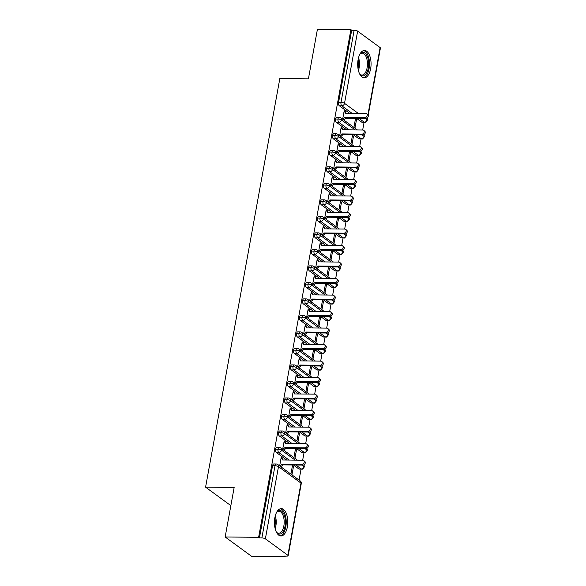<?xml version="1.0" encoding="UTF-8"?>
<svg xmlns="http://www.w3.org/2000/svg" width="586" height="586" viewBox="0 0 586 586"><rect width="100%" height="100%" fill="white"/><g stroke="black" fill="none" stroke-linecap="round" stroke-linejoin="round"><path stroke-width="0.88" d="M274.856 517.716A13.668 6.688 -89.4 0 1 281.258 508.626A13.668 6.688 -89.4 0 1 287.382 526.873A13.668 6.688 -89.4 0 1 280.98 535.963A13.668 6.688 -89.4 0 1 274.856 517.716M358.112 59.56A13.668 6.688 -89.4 0 1 364.514 50.469A13.668 6.688 -89.4 0 1 370.645 68.723A13.668 6.688 -89.4 0 1 364.243 77.806A13.668 6.688 -89.4 0 1 358.112 59.56M285.133 556.7L284.335 556.114L286.774 556.136A2.63 0.754 -169.7 0 0 288.158 555.726A2.63 0.754 -169.7 0 0 287.865 555.279L265.37 538.834A2.63 0.754 -169.7 0 0 261.876 537.933L259.43 537.911L258.624 537.318L225.156 536.981L251.665 556.363L285.133 556.7L285.243 556.121M299.058 480.081L301.058 469.1M303.585 460.486L304.632 461.248A2.19 1.802 126.2 0 1 305.079 463.577A2.19 1.802 126.2 0 1 302.962 465.079L301.915 464.317A2.19 1.802 -53.8 0 0 304.039 462.815A2.19 1.802 -53.8 0 0 303.585 460.486A2.19 1.802 -53.8 0 0 302.669 460.193L304.053 452.59M306.588 443.976L307.628 444.737A2.19 1.802 126.2 0 1 308.082 447.067A2.19 1.802 126.2 0 1 305.965 448.568L304.918 447.807A2.19 1.802 -53.8 0 0 307.035 446.305A2.19 1.802 -53.8 0 0 306.588 443.976A2.19 1.802 -53.8 0 0 305.665 443.683L307.057 436.079M309.584 427.465L310.631 428.227A2.19 1.802 126.2 0 1 311.078 430.556A2.19 1.802 126.2 0 1 308.961 432.058L307.921 431.296A2.19 1.802 -53.8 0 0 310.038 429.794A2.19 1.802 -53.8 0 0 309.584 427.465A2.19 1.802 -53.8 0 0 308.668 427.172L310.06 419.569M312.587 410.954L313.627 411.716A2.19 1.802 126.2 0 1 314.081 414.046A2.19 1.802 126.2 0 1 311.964 415.547L310.917 414.785A2.19 1.802 -53.8 0 0 313.041 413.284A2.19 1.802 -53.8 0 0 312.587 410.954A2.19 1.802 -53.8 0 0 311.671 410.661L313.056 403.058M315.583 394.444L316.63 395.206A2.19 1.802 126.2 0 1 317.085 397.535A2.19 1.802 126.2 0 1 314.96 399.044L313.92 398.275A2.19 1.802 -53.8 0 0 316.037 396.773A2.19 1.802 -53.8 0 0 315.583 394.444A2.19 1.802 -53.8 0 0 314.667 394.151L316.059 386.548M318.586 377.933L319.634 378.695A2.19 1.802 126.2 0 1 320.081 381.032A2.19 1.802 126.2 0 1 317.964 382.533L316.916 381.764A2.19 1.802 -53.8 0 0 319.04 380.263A2.19 1.802 -53.8 0 0 318.586 377.933A2.19 1.802 -53.8 0 0 317.671 377.64L319.055 370.037M320.674 361.13L322.058 353.526M323.677 344.619L325.062 337.016M326.68 328.109L328.057 320.505M330.585 311.899L331.632 312.66A2.19 1.802 126.2 0 1 332.086 314.99A2.19 1.802 126.2 0 1 329.962 316.491L328.922 315.729A2.19 1.802 -53.8 0 0 331.039 314.228A2.19 1.802 -53.8 0 0 330.585 311.899A2.19 1.802 -53.8 0 0 329.669 311.598L331.061 303.995M333.588 295.388L334.635 296.15A2.19 1.802 126.2 0 1 335.082 298.479A2.19 1.802 126.2 0 1 332.965 299.981L331.918 299.219A2.19 1.802 -53.8 0 0 334.042 297.717A2.19 1.802 -53.8 0 0 333.588 295.388A2.19 1.802 -53.8 0 0 332.672 295.088L334.057 287.484M336.591 278.877L337.631 279.639A2.19 1.802 126.2 0 1 338.085 281.969A2.19 1.802 126.2 0 1 335.968 283.47L334.921 282.708A2.19 1.802 -53.8 0 0 337.038 281.207A2.19 1.802 -53.8 0 0 336.591 278.877A2.19 1.802 -53.8 0 0 335.668 278.577L337.06 270.974M339.587 262.367L340.634 263.129A2.19 1.802 126.2 0 1 341.089 265.458A2.19 1.802 126.2 0 1 338.964 266.96L337.924 266.198A2.19 1.802 -53.8 0 0 340.041 264.696A2.19 1.802 -53.8 0 0 339.587 262.367A2.19 1.802 -53.8 0 0 338.671 262.067L340.063 254.463M342.59 245.856L343.63 246.618A2.19 1.802 126.2 0 1 344.085 248.947A2.19 1.802 126.2 0 1 341.968 250.449L340.92 249.687A2.19 1.802 -53.8 0 0 343.044 248.186A2.19 1.802 -53.8 0 0 342.59 245.856A2.19 1.802 -53.8 0 0 341.675 245.563L343.059 237.96M345.594 229.346L346.634 230.108A2.19 1.802 126.2 0 1 347.088 232.437A2.19 1.802 126.2 0 1 344.964 233.939L343.923 233.177A2.19 1.802 -53.8 0 0 346.04 231.675A2.19 1.802 -53.8 0 0 345.594 229.346A2.19 1.802 -53.8 0 0 344.671 229.053L346.062 221.449M348.589 212.835L349.637 213.597A2.19 1.802 126.2 0 1 350.084 215.926A2.19 1.802 126.2 0 1 347.967 217.428L346.919 216.666A2.19 1.802 -53.8 0 0 349.044 215.165A2.19 1.802 -53.8 0 0 348.589 212.835A2.19 1.802 -53.8 0 0 347.674 212.542L349.058 204.939M351.593 196.325L352.633 197.086A2.19 1.802 126.2 0 1 353.087 199.416A2.19 1.802 126.2 0 1 350.97 200.917L349.923 200.156A2.19 1.802 -53.8 0 0 352.04 198.654A2.19 1.802 -53.8 0 0 351.593 196.325A2.19 1.802 -53.8 0 0 350.67 196.032L352.061 188.428M354.589 179.814L355.636 180.576A2.19 1.802 126.2 0 1 356.09 182.905A2.19 1.802 126.2 0 1 353.966 184.414L352.926 183.645A2.19 1.802 -53.8 0 0 355.043 182.143A2.19 1.802 -53.8 0 0 354.589 179.814A2.19 1.802 -53.8 0 0 353.673 179.521L355.065 171.918M357.592 163.304L358.639 164.065A2.19 1.802 126.2 0 1 359.086 166.395A2.19 1.802 126.2 0 1 356.969 167.904L355.922 167.135A2.19 1.802 -53.8 0 0 358.046 165.633A2.19 1.802 -53.8 0 0 357.592 163.304A2.19 1.802 -53.8 0 0 356.676 163.011L358.061 155.407M359.679 146.5L361.064 138.897M362.683 129.989L364.067 122.386M225.156 536.981L234.158 487.449L205.583 487.164L230.855 505.637M205.583 487.164L279.837 78.539L308.419 78.832L317.422 29.3L350.889 29.637L351.688 30.223L338.569 102.418L341.015 102.44L354.134 30.252L351.688 30.223M354.134 30.252A2.63 0.754 10.3 0 1 357.636 31.153L380.124 47.598A2.63 0.754 10.3 0 1 380.417 48.045L368.191 115.317M258.624 537.318L350.889 29.637M366.594 113.772L367.634 114.541A2.19 1.802 126.2 0 1 368.089 116.87A2.19 1.802 126.2 0 1 365.972 118.372L364.924 117.61A2.19 1.802 -53.8 0 0 367.041 116.101A2.19 1.802 -53.8 0 0 366.594 113.772A2.19 1.802 -53.8 0 0 365.679 113.479L345.652 113.274L344.121 111.194L345.161 111.955L345.257 111.465L344.473 111.457M345.257 111.465L344.209 110.695L342.663 119.185M353.915 127.411L355.453 118.921L356.5 119.683L355.321 119.669M354.955 128.173L356.5 119.683M361.818 122.218L364.265 122.24A2.63 1.289 -89.4 0 0 364.69 122.393L362.243 122.364A2.63 1.289 -89.4 0 1 361.818 122.218L356.427 118.277M349.644 113.318L339.323 105.773A2.63 1.289 -89.4 0 1 338.569 102.418M259.43 537.911L272.549 465.716A2.63 1.289 -89.4 0 1 273.779 463.973L276.226 463.995A2.63 1.289 90.6 0 0 274.995 465.745L272.549 465.716M298.809 468.925L301.255 468.954A2.63 1.289 -89.4 0 0 301.68 469.1L299.234 469.078A2.63 1.289 -89.4 0 1 298.809 468.925L293.418 464.984M286.642 460.025L276.321 452.48A2.63 1.289 -89.4 0 1 275.552 449.206A2.63 1.289 -89.4 0 1 276.782 447.462L279.222 447.484A2.63 1.289 90.6 0 0 277.991 449.235L275.552 449.206M302.669 460.193L282.65 459.988L281.112 457.908L282.159 458.67L282.247 458.171L281.199 457.41L279.661 465.899M291.953 474.88L293.491 466.397L292.451 465.628L290.905 474.118M301.812 452.414L304.259 452.443A2.63 1.289 -89.4 0 0 304.683 452.59L302.237 452.568A2.63 1.289 -89.4 0 1 301.812 452.414L296.421 448.473M289.638 443.514L279.317 435.969A2.63 1.289 -89.4 0 1 278.548 432.695A2.63 1.289 -89.4 0 1 279.778 430.952L282.225 430.974A2.63 1.289 90.6 0 0 280.994 432.724L278.548 432.695M305.665 443.683L285.646 443.477L284.115 441.397L285.155 442.159L285.25 441.661L284.203 440.899L282.657 449.389M294.948 458.369L296.494 449.887L295.447 449.118L293.908 457.607M304.815 435.903L307.262 435.933A2.63 1.289 -89.4 0 0 307.679 436.087L305.24 436.057A2.63 1.289 -89.4 0 1 304.815 435.903L299.417 431.963M292.641 427.011L282.32 419.466A2.63 1.289 -89.4 0 1 281.551 416.192A2.63 1.289 -89.4 0 1 282.782 414.441L285.228 414.463A2.63 1.289 90.6 0 0 283.998 416.214L281.551 416.192M308.668 427.172L288.649 426.967L287.111 424.887L288.158 425.648L288.246 425.15L287.206 424.389L285.66 432.878M297.952 441.866L299.497 433.376L298.45 432.607L296.904 441.097M307.811 419.393L310.258 419.422A2.63 1.289 -89.4 0 0 310.683 419.576L308.236 419.547A2.63 1.289 -89.4 0 1 307.811 419.393L302.42 415.452M295.637 410.5L285.316 402.956A2.63 1.289 -89.4 0 1 284.547 399.681A2.63 1.289 -89.4 0 1 285.778 397.931L288.224 397.953A2.63 1.289 90.6 0 0 286.994 399.703L284.547 399.681M311.671 410.661L291.645 410.456L290.114 408.376L291.154 409.138L291.249 408.64L290.202 407.878L288.664 416.368M300.955 425.355L302.493 416.866L301.453 416.104L299.907 424.586M310.814 402.89L313.261 402.912A2.63 1.289 -89.4 0 0 313.686 403.065L311.239 403.036A2.63 1.289 -89.4 0 1 310.814 402.89L305.423 398.941M298.64 393.99L288.319 386.445A2.63 1.289 -89.4 0 1 287.55 383.171A2.63 1.289 -89.4 0 1 288.781 381.42L291.227 381.442A2.63 1.289 90.6 0 0 289.997 383.193L287.55 383.171M314.667 394.151L294.648 393.946L293.11 391.866L294.157 392.627L294.245 392.129L293.205 391.367L291.66 399.857M303.951 408.845L305.496 400.355L304.449 399.593L302.911 408.076M313.818 386.379L316.257 386.401A2.63 1.289 -89.4 0 0 316.682 386.555L314.235 386.526A2.63 1.289 -89.4 0 1 313.818 386.379L308.419 382.431M301.644 377.479L291.323 369.934A2.63 1.289 -89.4 0 1 290.553 366.66A2.63 1.289 -89.4 0 1 291.784 364.91L294.231 364.939A2.63 1.289 90.6 0 0 292.993 366.682L290.553 366.66M317.671 377.64L297.651 377.435L296.113 375.355L297.161 376.117L297.249 375.626L296.201 374.857L294.663 383.347M306.954 392.334L308.492 383.845L307.452 383.083L305.907 391.573M316.814 369.869L319.26 369.891A2.63 1.289 -89.4 0 0 319.685 370.044L317.238 370.015A2.63 1.289 -89.4 0 1 316.814 369.869L311.422 365.928M304.639 360.969L294.319 353.424A2.63 1.289 -89.4 0 1 293.549 350.15A2.63 1.289 -89.4 0 1 294.78 348.399L297.227 348.428A2.63 1.289 90.6 0 0 295.996 350.172L293.549 350.15M321.589 361.423L322.63 362.192A2.19 1.802 126.2 0 1 323.084 364.521A2.19 1.802 126.2 0 1 320.967 366.023L319.919 365.254A2.19 1.802 -53.8 0 0 322.036 363.752A2.19 1.802 -53.8 0 0 321.589 361.423A2.19 1.802 -53.8 0 0 320.667 361.13L300.647 360.925L299.116 358.844L300.157 359.606L300.252 359.115L299.204 358.346L297.659 366.836M309.95 375.824L311.496 367.334L310.448 366.572L308.91 375.062M319.817 353.358L322.263 353.38A2.63 1.289 -89.4 0 0 322.681 353.534L320.242 353.512A2.63 1.289 -89.4 0 1 319.817 353.358L314.426 349.417M307.643 344.458L297.322 336.913A2.63 1.289 -89.4 0 1 296.553 333.639A2.63 1.289 -89.4 0 1 297.783 331.888L300.23 331.918A2.63 1.289 90.6 0 0 298.999 333.661L296.553 333.639M324.585 344.912L325.633 345.681A2.19 1.802 126.2 0 1 326.087 348.011A2.19 1.802 126.2 0 1 323.963 349.512L322.923 348.751A2.19 1.802 -53.8 0 0 325.04 347.242A2.19 1.802 -53.8 0 0 324.585 344.912A2.19 1.802 -53.8 0 0 323.67 344.619L303.651 344.414L302.112 342.334L303.16 343.096L303.248 342.605L302.208 341.836L300.662 350.325M312.953 359.313L314.499 350.824L313.451 350.062L311.906 358.551M322.813 336.847L325.259 336.869A2.63 1.289 -89.4 0 0 325.684 337.023L323.238 337.001A2.63 1.289 -89.4 0 1 322.813 336.847L317.422 332.907M310.639 327.948L300.318 320.403A2.63 1.289 -89.4 0 1 299.549 317.129A2.63 1.289 -89.4 0 1 300.786 315.378L303.226 315.407A2.63 1.289 90.6 0 0 301.995 317.151L299.549 317.129M327.589 328.402L328.629 329.171A2.19 1.802 126.2 0 1 329.083 331.5A2.19 1.802 126.2 0 1 326.966 333.002L325.919 332.24A2.19 1.802 -53.8 0 0 328.043 330.738A2.19 1.802 -53.8 0 0 327.589 328.402A2.19 1.802 -53.8 0 0 326.673 328.109L306.654 327.911L305.116 325.823L306.156 326.585L306.251 326.094L305.203 325.333L303.665 333.815M315.957 342.803L317.495 334.313L316.455 333.551L314.909 342.041M325.816 320.337L328.263 320.359A2.63 1.289 -89.4 0 0 328.687 320.513L326.241 320.491A2.63 1.289 -89.4 0 1 325.816 320.337L320.425 316.396M313.642 311.437L303.321 303.892A2.63 1.289 -89.4 0 1 302.552 300.618A2.63 1.289 -89.4 0 1 303.782 298.867L306.229 298.897A2.63 1.289 90.6 0 0 304.998 300.64L302.552 300.618M329.669 311.598L309.65 311.4L308.119 309.313L309.159 310.075L309.247 309.584L308.207 308.822L306.661 317.304M318.952 326.292L320.498 317.802L319.451 317.041L317.912 325.53M328.819 303.826L331.258 303.848A2.63 1.289 -89.4 0 0 331.683 304.002L329.237 303.98A2.63 1.289 -89.4 0 1 328.819 303.826L323.421 299.885M316.645 294.926L306.324 287.382A2.63 1.289 -89.4 0 1 305.555 284.107A2.63 1.289 -89.4 0 1 306.786 282.364L309.232 282.386A2.63 1.289 90.6 0 0 307.994 284.129L305.555 284.107M332.672 295.088L312.653 294.89L311.115 292.802L312.162 293.564L312.25 293.073L311.203 292.311L309.664 300.801M321.956 309.782L323.494 301.292L322.454 300.53L320.908 309.02M331.815 287.316L334.262 287.338A2.63 1.289 -89.4 0 0 334.687 287.492L332.24 287.47A2.63 1.289 -89.4 0 1 331.815 287.316L326.424 283.375M319.641 278.416L309.32 270.871A2.63 1.289 -89.4 0 1 308.551 267.597A2.63 1.289 -89.4 0 1 309.782 265.854L312.228 265.876A2.63 1.289 90.6 0 0 310.998 267.626L308.551 267.597M335.668 278.577L315.649 278.379L314.118 276.292L315.158 277.061L315.253 276.563L314.206 275.801L312.66 284.291M324.952 293.271L326.497 284.781L325.45 284.02L323.911 292.509M334.818 270.805L337.265 270.835A2.63 1.289 -89.4 0 0 337.683 270.981L335.243 270.959A2.63 1.289 -89.4 0 1 334.818 270.805L329.427 266.864M322.644 261.905L312.323 254.361A2.63 1.289 -89.4 0 1 311.554 251.086A2.63 1.289 -89.4 0 1 312.785 249.343L315.231 249.365A2.63 1.289 90.6 0 0 314.001 251.116L311.554 251.086M338.671 262.067L318.652 261.869L317.114 259.781L318.161 260.55L318.249 260.052L317.209 259.29L315.664 267.78M327.955 276.76L329.5 268.271L328.453 267.509L326.907 275.999M337.814 254.295L340.261 254.324A2.63 1.289 -89.4 0 0 340.686 254.47L338.239 254.449A2.63 1.289 -89.4 0 1 337.814 254.295L332.423 250.354M325.648 245.395L315.319 237.85A2.63 1.289 -89.4 0 1 314.55 234.576A2.63 1.289 -89.4 0 1 315.788 232.832L318.227 232.854A2.63 1.289 90.6 0 0 316.997 234.605L314.55 234.576M341.675 245.563L321.655 245.358L320.117 243.278L321.165 244.04L321.253 243.542L320.205 242.78L318.667 251.269M330.958 260.25L332.496 251.76L331.456 250.998L329.911 259.488M340.818 237.784L343.264 237.813A2.63 1.289 -89.4 0 0 343.689 237.96L341.242 237.938A2.63 1.289 -89.4 0 1 340.818 237.784L335.426 233.843M328.643 228.884L318.323 221.34A2.63 1.289 -89.4 0 1 317.553 218.065A2.63 1.289 -89.4 0 1 318.784 216.322L321.231 216.344A2.63 1.289 90.6 0 0 320 218.095L317.553 218.065M344.671 229.053L324.651 228.848L323.12 226.767L324.161 227.529L324.248 227.031L323.208 226.269L321.663 234.759M333.954 243.739L335.5 235.257L334.452 234.488L332.914 242.978M343.821 221.274L346.26 221.303A2.63 1.289 -89.4 0 0 346.685 221.449L344.238 221.427A2.63 1.289 -89.4 0 1 343.821 221.274L338.422 217.333M331.647 212.381L321.326 204.829A2.63 1.289 -89.4 0 1 320.557 201.555A2.63 1.289 -89.4 0 1 321.787 199.811L324.234 199.833A2.63 1.289 90.6 0 0 322.996 201.584L320.557 201.555M347.674 212.542L327.655 212.337L326.116 210.257L327.164 211.019L327.252 210.52L326.204 209.759L324.666 218.248M336.957 227.236L338.496 218.746L337.455 217.977L335.91 226.467M346.817 204.763L349.263 204.792A2.63 1.289 -89.4 0 0 349.688 204.946L347.242 204.917A2.63 1.289 -89.4 0 1 346.817 204.763L341.426 200.822M334.643 195.87L324.322 188.326A2.63 1.289 -89.4 0 1 323.553 185.051A2.63 1.289 -89.4 0 1 324.783 183.301L327.23 183.323A2.63 1.289 90.6 0 0 325.999 185.073L323.553 185.051M350.67 196.032L330.651 195.827L329.12 193.746L330.16 194.508L330.255 194.01L329.207 193.248L327.662 201.738M339.953 210.726L341.499 202.236L340.451 201.467L338.913 209.956M349.82 188.26L352.267 188.282A2.63 1.289 -89.4 0 0 352.684 188.436L350.245 188.406A2.63 1.289 -89.4 0 1 349.82 188.26L344.429 184.312M337.646 179.36L327.325 171.815A2.63 1.289 -89.4 0 1 326.556 168.541A2.63 1.289 -89.4 0 1 327.786 166.79L330.233 166.812A2.63 1.289 90.6 0 0 329.002 168.563L326.556 168.541M353.673 179.521L333.654 179.316L332.115 177.236L333.163 177.998L333.251 177.499L332.211 176.738L330.665 185.227M342.957 194.215L344.502 185.725L343.455 184.964L341.909 193.446M352.816 171.749L355.263 171.771A2.63 1.289 -89.4 0 0 355.687 171.925L353.241 171.896A2.63 1.289 -89.4 0 1 352.816 171.749L347.425 167.801M340.649 162.849L330.321 155.305A2.63 1.289 -89.4 0 1 329.552 152.03A2.63 1.289 -89.4 0 1 330.79 150.28L333.229 150.302A2.63 1.289 90.6 0 0 331.998 152.052L329.552 152.03M356.676 163.011L336.657 162.805L335.119 160.725L336.166 161.487L336.254 160.989L335.207 160.227L333.668 168.717M345.96 177.704L347.498 169.215L346.458 168.453L344.912 176.943M355.819 155.239L358.266 155.261A2.63 1.289 -89.4 0 0 358.691 155.415L356.244 155.385A2.63 1.289 -89.4 0 1 355.819 155.239L350.428 151.291M343.645 146.339L333.324 138.794A2.63 1.289 -89.4 0 1 332.555 135.52A2.63 1.289 -89.4 0 1 333.786 133.769L336.232 133.798A2.63 1.289 90.6 0 0 335.002 135.542L332.555 135.52M360.595 146.793L361.635 147.555A2.19 1.802 126.2 0 1 362.089 149.891A2.19 1.802 126.2 0 1 359.965 151.393L358.925 150.624A2.19 1.802 -53.8 0 0 361.042 149.122A2.19 1.802 -53.8 0 0 360.595 146.793A2.19 1.802 -53.8 0 0 359.672 146.5L339.653 146.295L338.122 144.215L339.162 144.976L339.25 144.486L338.21 143.716L336.664 152.206M348.956 161.194L350.501 152.704L349.454 151.942L347.916 160.432M358.822 138.728L361.262 138.75A2.63 1.289 -89.4 0 0 361.687 138.904L359.24 138.875A2.63 1.289 -89.4 0 1 358.822 138.728L353.424 134.787M346.648 129.828L336.327 122.284A2.63 1.289 -89.4 0 1 335.558 119.009A2.63 1.289 -89.4 0 1 336.789 117.259L339.235 117.288A2.63 1.289 90.6 0 0 337.997 119.031L335.558 119.009M363.591 130.282L364.639 131.052A2.19 1.802 126.2 0 1 365.085 133.381A2.19 1.802 126.2 0 1 362.968 134.883L361.921 134.121A2.19 1.802 -53.8 0 0 364.045 132.612A2.19 1.802 -53.8 0 0 363.591 130.282A2.19 1.802 -53.8 0 0 362.675 129.989L342.656 129.784L341.118 127.704L342.165 128.466L342.253 127.975L341.206 127.206L339.668 135.696M351.959 144.683L353.497 136.194L352.457 135.432L350.911 143.922M355.145 129.916L341.499 119.94A2.63 0.754 -169.7 0 0 337.997 119.031A2.63 1.289 90.6 0 0 338.774 122.306L336.327 122.284M361.687 138.904C361.98 139.519 362.844 138.831 364.287 136.831A2.63 0.754 -169.7 0 0 364.287 136.824A2.63 0.754 -169.7 0 0 363.994 136.377L361.928 134.868M342.253 127.975L341.477 127.968M353.497 136.194L352.318 136.179M339.25 144.486L338.474 144.471M350.501 152.704L349.322 152.69M336.254 160.989L335.478 160.982M347.498 169.215L346.319 169.2M333.251 177.499L332.474 177.492M344.502 185.725L343.315 185.711M330.255 194.01L329.471 194.003M341.499 202.236L340.32 202.221M327.252 210.52L326.475 210.513M338.496 218.746L337.316 218.732M324.248 227.031L323.472 227.024M335.5 235.257L334.32 235.242M321.253 243.542L320.476 243.534M332.496 251.76L331.317 251.753M318.249 260.052L317.473 260.045M329.5 268.271L328.314 268.263M315.253 276.563L314.47 276.555M326.497 284.781L325.318 284.774M312.25 293.073L311.474 293.066M323.494 301.292L322.315 301.285M309.247 309.584L308.47 309.576M320.498 317.802L319.319 317.795M306.251 326.094L305.474 326.087M317.495 334.313L316.315 334.298M303.248 342.605L302.471 342.598M314.499 350.824L313.312 350.809M300.252 359.115L299.468 359.108M311.496 367.334L310.316 367.319M297.249 375.626L296.472 375.611M308.492 383.845L307.313 383.83M294.245 392.129L293.469 392.122M305.496 400.355L304.317 400.341M291.249 408.64L290.466 408.632M302.493 416.866L301.314 416.851M288.246 425.15L287.47 425.143M299.497 433.376L298.311 433.362M285.25 441.661L284.466 441.654M296.494 449.887L295.315 449.872M282.247 458.171L281.47 458.164M293.491 466.397L292.311 466.383M352.149 146.427L338.496 136.45A2.63 0.754 -169.7 0 0 335.002 135.542A2.63 1.289 90.6 0 0 335.771 138.816L333.324 138.794M358.691 155.415C358.976 156.03 359.841 155.341 361.284 153.342A2.63 0.754 -169.7 0 0 361.284 153.334A2.63 0.754 -169.7 0 0 360.991 152.887L358.925 151.378M349.146 162.93L335.5 152.953A2.63 0.754 -169.7 0 0 331.998 152.052A2.63 1.289 90.6 0 0 332.767 155.327L330.321 155.305M355.687 171.925C355.98 172.54 356.845 171.852 358.28 169.852A2.63 0.754 -169.7 0 0 358.288 169.845A2.63 0.754 -169.7 0 0 357.987 169.398L355.929 167.889M346.143 179.441L332.496 169.464A2.63 0.754 -169.7 0 0 329.002 168.563A2.63 1.289 90.6 0 0 329.772 171.837L327.325 171.815M352.684 188.436C352.977 189.051 353.841 188.362 355.284 186.363A2.63 0.754 -169.7 0 0 355.284 186.355A2.63 0.754 -169.7 0 0 354.991 185.909L352.926 184.4M343.147 195.951L329.5 185.974A2.63 0.754 -169.7 0 0 325.999 185.073A2.63 1.289 90.6 0 0 326.768 188.348L324.322 188.326M349.688 204.946C349.974 205.561 350.846 204.873 352.281 202.873A2.63 0.754 -169.7 0 0 352.281 202.866A2.63 0.754 -169.7 0 0 351.988 202.419L349.923 200.91M340.144 212.462L326.497 202.485A2.63 0.754 -169.7 0 0 322.996 201.584A2.63 1.289 90.6 0 0 323.765 204.858L321.326 204.829M346.685 221.449C346.978 222.072 347.842 221.383 349.285 219.384A2.63 0.754 -169.7 0 0 349.285 219.376A2.63 0.754 -169.7 0 0 348.992 218.93L346.927 217.421M337.14 228.972L323.494 218.996A2.63 0.754 -169.7 0 0 320 218.095A2.63 1.289 90.6 0 0 320.769 221.369L318.323 221.34M343.689 237.96C343.975 238.583 344.839 237.894 346.282 235.894A2.63 0.754 -169.7 0 0 346.282 235.887A2.63 0.754 -169.7 0 0 345.989 235.44L343.923 233.931M334.145 245.483L320.498 235.506A2.63 0.754 -169.7 0 0 316.997 234.605A2.63 1.289 90.6 0 0 317.766 237.879L315.319 237.85M340.686 254.47C340.979 255.093 341.843 254.405 343.279 252.405A2.63 0.754 -169.7 0 0 343.286 252.398A2.63 0.754 -169.7 0 0 342.986 251.951L340.927 250.442M331.141 261.993L317.495 252.017A2.63 0.754 -169.7 0 0 314.001 251.116A2.63 1.289 90.6 0 0 314.77 254.39L312.323 254.361M337.683 270.981C337.976 271.604 338.84 270.908 340.283 268.915A2.63 0.754 -169.7 0 0 340.283 268.908A2.63 0.754 -169.7 0 0 339.99 268.461L337.924 266.952M328.145 278.504L314.492 268.527A2.63 0.754 -169.7 0 0 310.998 267.626A2.63 1.289 90.6 0 0 311.767 270.9L309.32 270.871M334.687 287.492C334.972 288.114 335.844 287.418 337.28 285.426A2.63 0.754 -169.7 0 0 337.28 285.419A2.63 0.754 -169.7 0 0 336.987 284.972L334.921 283.463M325.142 295.014L311.496 285.038A2.63 0.754 -169.7 0 0 307.994 284.129A2.63 1.289 90.6 0 0 308.763 287.404L306.324 287.382M331.683 304.002C331.976 304.617 332.841 303.929 334.284 301.937A2.63 0.754 -169.7 0 0 334.284 301.929A2.63 0.754 -169.7 0 0 333.991 301.482L331.925 299.973M322.139 311.525L308.492 301.548A2.63 0.754 -169.7 0 0 304.998 300.64A2.63 1.289 90.6 0 0 305.767 303.914L303.321 303.892M328.687 320.513C328.973 321.128 329.837 320.439 331.28 318.447A2.63 0.754 -169.7 0 0 331.28 318.44A2.63 0.754 -169.7 0 0 330.987 317.993L328.922 316.477M319.143 328.035L305.496 318.059A2.63 0.754 -169.7 0 0 301.995 317.151A2.63 1.289 90.6 0 0 302.764 320.425L300.318 320.403M325.684 337.023C325.977 337.639 326.841 336.95 328.277 334.958A2.63 0.754 -169.7 0 0 328.285 334.943A2.63 0.754 -169.7 0 0 327.984 334.496L325.919 332.987M316.14 344.546L302.493 334.569A2.63 0.754 -169.7 0 0 298.999 333.661A2.63 1.289 90.6 0 0 299.768 336.935L297.322 336.913M322.681 353.534C322.974 354.149 323.838 353.461 325.281 351.461A2.63 0.754 -169.7 0 0 325.281 351.454A2.63 0.754 -169.7 0 0 324.988 351.007L322.923 349.498M313.144 361.057L299.49 351.08A2.63 0.754 -169.7 0 0 295.996 350.172A2.63 1.289 90.6 0 0 296.765 353.446L294.319 353.424M319.685 370.044C319.971 370.66 320.835 369.971 322.278 367.971A2.63 0.754 -169.7 0 0 322.278 367.964A2.63 0.754 -169.7 0 0 321.985 367.517L319.919 366.008M310.14 377.567L296.494 367.59A2.63 0.754 -169.7 0 0 292.993 366.682A2.63 1.289 90.6 0 0 293.762 369.956L291.323 369.934M316.682 386.555C316.975 387.17 317.839 386.482 319.282 384.482A2.63 0.754 -169.7 0 0 319.282 384.475A2.63 0.754 -169.7 0 0 318.989 384.028L316.923 382.519M307.137 394.07L293.491 384.094A2.63 0.754 -169.7 0 0 289.997 383.193A2.63 1.289 90.6 0 0 290.766 386.467L288.319 386.445M313.686 403.065C313.971 403.681 314.836 402.992 316.279 400.992A2.63 0.754 -169.7 0 0 316.279 400.985A2.63 0.754 -169.7 0 0 315.986 400.538L313.92 399.029M304.141 410.581L290.495 400.604A2.63 0.754 -169.7 0 0 286.994 399.703A2.63 1.289 90.6 0 0 287.763 402.978L285.316 402.956M310.683 419.576C310.976 420.191 311.84 419.503 313.276 417.503A2.63 0.754 -169.7 0 0 313.276 417.496A2.63 0.754 -169.7 0 0 312.983 417.049L310.917 415.54M301.138 427.091L287.492 417.115A2.63 0.754 -169.7 0 0 283.998 416.214A2.63 1.289 90.6 0 0 284.767 419.488L282.32 419.466M307.679 436.087C307.972 436.702 308.837 436.013 310.28 434.014A2.63 0.754 -169.7 0 0 310.28 434.006A2.63 0.754 -169.7 0 0 309.987 433.559L307.921 432.05M298.142 443.602L284.488 433.625A2.63 0.754 -169.7 0 0 280.994 432.724A2.63 1.289 90.6 0 0 281.763 435.999L279.317 435.969M304.683 452.59C304.969 453.212 305.833 452.524 307.276 450.524A2.63 0.754 -169.7 0 0 307.276 450.517A2.63 0.754 -169.7 0 0 306.983 450.07L304.918 448.561M295.139 460.113L281.492 450.136A2.63 0.754 -169.7 0 0 277.991 449.235A2.63 1.289 90.6 0 0 278.76 452.509L276.321 452.48M301.68 469.1C301.973 469.723 302.837 469.034 304.273 467.035A2.63 0.754 -169.7 0 0 304.281 467.027A2.63 0.754 -169.7 0 0 303.988 466.581L301.922 465.072M365.972 118.372L345.952 118.167L343.843 120.049M345.161 111.955L346.143 113.281M364.924 117.61L344.905 117.405L342.803 119.288M344.905 117.405L345.952 118.167M362.968 134.883L342.949 134.677L340.847 136.56M342.165 128.466L343.14 129.792M361.921 134.121L341.902 133.916L339.799 135.798M341.902 133.916L342.949 134.677M359.965 151.393L339.946 151.188L337.844 153.071M339.162 144.976L340.136 146.302M358.925 150.624L338.906 150.426L336.804 152.309M338.906 150.426L339.946 151.188M356.969 167.904L336.95 167.699L334.848 169.581M336.166 161.487L337.14 162.813M355.922 167.135L335.903 166.937L333.8 168.819M335.903 166.937L336.95 167.699M353.966 184.414L333.947 184.209L331.844 186.092M333.163 177.998L334.137 179.323M352.926 183.645L332.907 183.447L330.797 185.33M332.907 183.447L333.947 184.209M360.046 53.875A11.83 5.787 -89.4 0 1 366.631 55.04A11.83 5.787 -89.4 0 1 368.272 68.086A11.83 5.787 -89.4 0 1 359.841 74.319M359.643 73.939A10.951 5.362 90.6 0 0 361.98 75.067A10.951 5.362 90.6 0 0 367.107 67.786A10.951 5.362 90.6 0 0 362.199 53.165A10.951 5.362 90.6 0 0 359.841 54.249M363.291 77.66A13.581 6.644 90.6 0 0 369.077 68.679A13.581 6.644 90.6 0 0 363.562 50.601M276.782 512.025A11.83 5.787 -89.4 0 1 283.368 513.197A11.83 5.787 -89.4 0 1 285.016 526.243A11.83 5.787 -89.4 0 1 276.577 532.469M276.38 532.095A10.951 5.362 90.6 0 0 278.716 533.223A10.951 5.362 90.6 0 0 283.844 525.942A10.951 5.362 90.6 0 0 278.936 511.322A10.951 5.362 90.6 0 0 276.577 512.398M280.027 535.816A13.581 6.644 90.6 0 0 285.814 526.829A13.581 6.644 90.6 0 0 280.306 508.758M350.97 200.917L330.951 200.72L328.841 202.602M330.16 194.508L331.141 195.834M349.923 200.156L329.903 199.958L327.801 201.833M329.903 199.958L330.951 200.72M347.967 217.428L327.948 217.23L325.845 219.113M327.164 211.019L328.138 212.344M346.919 216.666L326.9 216.468L324.798 218.344M326.9 216.468L327.948 217.23M344.964 233.939L324.944 233.741L322.842 235.623M324.161 227.529L325.135 228.855M343.923 233.177L323.904 232.972L321.802 234.854M323.904 232.972L324.944 233.741M341.968 250.449L321.948 250.251L319.846 252.126M321.165 244.04L322.139 245.366M340.92 249.687L320.901 249.482L318.799 251.365M320.901 249.482L321.948 250.251M338.964 266.96L318.945 266.762L316.843 268.637M318.161 260.55L319.136 261.869M337.924 266.198L317.905 265.993L315.795 267.875M317.905 265.993L318.945 266.762M335.968 283.47L315.942 283.265L313.84 285.148M315.158 277.061L316.14 278.379M334.921 282.708L314.902 282.503L312.799 284.386M314.902 282.503L315.942 283.265M332.965 299.981L312.946 299.776L310.844 301.658M312.162 293.564L313.136 294.89M331.918 299.219L311.899 299.014L309.796 300.896M311.899 299.014L312.946 299.776M329.962 316.491L309.943 316.286L307.84 318.169M309.159 310.075L310.133 311.4M328.922 315.729L308.903 315.524L306.8 317.407M308.903 315.524L309.943 316.286M326.966 333.002L306.947 332.797L304.845 334.679M306.156 326.585L307.137 327.911M325.919 332.24L305.899 332.035L303.797 333.917M305.899 332.035L306.947 332.797M323.963 349.512L303.944 349.307L301.841 351.19M303.16 343.096L304.134 344.422M322.923 348.751L302.896 348.545L300.794 350.428M302.896 348.545L303.944 349.307M320.967 366.023L300.94 365.818L298.838 367.7M300.157 359.606L301.138 360.932M319.919 365.254L299.9 365.056L297.798 366.939M299.9 365.056L300.94 365.818M317.964 382.533L297.944 382.328L295.842 384.211M297.161 376.117L298.135 377.443M316.916 381.764L296.897 381.567L294.795 383.449M296.897 381.567L297.944 382.328M314.96 399.044L294.941 398.839L292.839 400.721M294.157 392.627L295.132 393.953M313.92 398.275L293.901 398.077L291.799 399.96M293.901 398.077L294.941 398.839M311.964 415.547L291.945 415.349L289.843 417.232M291.154 409.138L292.136 410.464M310.917 414.785L290.898 414.588L288.795 416.463M290.898 414.588L291.945 415.349M308.961 432.058L288.942 431.86L286.84 433.743M288.158 425.648L289.132 426.974M307.921 431.296L287.894 431.098L285.792 432.973M287.894 431.098L288.942 431.86M305.965 448.568L285.939 448.371L283.836 450.253M285.155 442.159L286.129 443.485M304.918 447.807L284.899 447.601L282.796 449.484M284.899 447.601L285.939 448.371M302.962 465.079L282.943 464.881L280.841 466.756M282.159 458.67L283.133 459.995M301.915 464.317L281.895 464.112L279.793 465.995M281.895 464.112L282.943 464.881M357.636 31.153L344.517 103.341L358.273 113.406M365.056 118.365L367.004 119.786L367.363 117.837M367.913 114.797L380.124 47.598M358.874 118.299L364.265 122.24A2.63 2.161 126.2 0 0 367.004 119.786A2.63 0.754 10.3 0 1 367.297 120.233L367.825 117.332M352.091 113.34L341.77 105.795A2.63 1.289 90.6 0 1 341.015 102.44A2.63 0.754 10.3 0 1 344.517 103.341A2.63 2.161 126.2 0 1 341.77 105.795L339.323 105.773M287.865 555.279L300.984 483.091L278.489 466.646L265.37 538.834M261.876 537.933L274.995 465.745A2.63 0.754 -169.7 0 1 278.489 466.646A2.63 2.161 126.2 0 0 277.749 464.5A2.63 2.63 0 0 0 276.226 463.995M288.158 555.726L301.277 483.538A2.63 0.754 -169.7 0 0 300.984 483.091A2.63 2.161 126.2 0 0 300.244 480.945L277.749 464.5M339.235 117.288A2.63 2.63 0 0 1 340.759 117.793A2.63 2.161 126.2 0 1 341.499 119.94A2.63 2.161 126.2 0 1 338.774 122.306L349.095 129.85M363.716 134.736A2.63 2.161 126.2 0 1 363.994 136.377A2.63 2.161 126.2 0 1 361.269 138.75L355.87 134.809M360.712 151.247A2.63 2.161 126.2 0 1 360.991 152.887A2.63 2.161 126.2 0 1 358.266 155.261L352.875 151.32M346.092 146.361L335.771 138.816A2.63 2.161 126.2 0 0 338.496 136.45A2.63 2.161 126.2 0 0 337.756 134.304A2.63 2.63 0 0 0 336.232 133.798M357.716 167.757A2.63 2.161 126.2 0 1 357.987 169.398A2.63 2.161 126.2 0 1 355.263 171.771L349.871 167.83M343.096 162.871L332.775 155.327A2.63 2.161 126.2 0 0 335.5 152.953A2.63 2.161 126.2 0 0 334.76 150.814A2.63 2.63 0 0 0 333.229 150.302M354.713 184.268A2.63 2.161 126.2 0 1 354.991 185.909A2.63 2.161 126.2 0 1 352.267 188.282L346.875 184.341M340.092 179.382L329.772 171.837A2.63 2.161 126.2 0 0 332.496 169.464A2.63 2.161 126.2 0 0 331.757 167.325A2.63 2.63 0 0 0 330.233 166.812M351.717 200.778A2.63 2.161 126.2 0 1 351.988 202.419A2.63 2.161 126.2 0 1 349.263 204.792L343.872 200.852M337.089 195.892L326.768 188.348A2.63 2.161 126.2 0 0 329.5 185.974A2.63 2.161 126.2 0 0 328.753 183.828A2.63 2.63 0 0 0 327.23 183.323M348.714 217.289A2.63 2.161 126.2 0 1 348.992 218.93A2.63 2.161 126.2 0 1 346.26 221.303L340.869 217.362M334.093 212.403L323.772 204.858A2.63 2.161 126.2 0 0 326.497 202.485A2.63 2.161 126.2 0 0 325.757 200.339A2.63 2.63 0 0 0 324.234 199.833M345.711 233.799A2.63 2.161 126.2 0 1 345.989 235.44A2.63 2.161 126.2 0 1 343.264 237.813L337.873 233.865M331.09 228.914L320.769 221.369A2.63 2.161 126.2 0 0 323.494 218.996A2.63 2.161 126.2 0 0 322.754 216.849A2.63 2.63 0 0 0 321.231 216.344M342.715 250.303A2.63 2.161 126.2 0 1 342.986 251.951A2.63 2.161 126.2 0 1 340.261 254.324L334.87 250.376M328.094 245.424L317.773 237.879A2.63 2.161 126.2 0 0 320.498 235.506A2.63 2.161 126.2 0 0 319.758 233.36A2.63 2.63 0 0 0 318.227 232.854M339.712 266.813A2.63 2.161 126.2 0 1 339.99 268.461A2.63 2.161 126.2 0 1 337.265 270.827L331.874 266.886M325.091 261.935L314.77 254.39A2.63 2.161 126.2 0 0 317.495 252.017A2.63 2.161 126.2 0 0 316.755 249.87A2.63 2.63 0 0 0 315.231 249.365M336.716 283.324A2.63 2.161 126.2 0 1 336.987 284.972A2.63 2.161 126.2 0 1 334.262 287.338L328.871 283.397M322.088 278.445L311.767 270.9A2.63 2.161 126.2 0 0 314.492 268.527A2.63 2.161 126.2 0 0 313.752 266.381A2.63 2.63 0 0 0 312.228 265.876M333.712 299.834A2.63 2.161 126.2 0 1 333.991 301.482A2.63 2.161 126.2 0 1 331.258 303.848L325.867 299.907M319.092 294.956L308.763 287.404M330.709 316.345A2.63 2.161 126.2 0 1 330.987 317.993A2.63 2.161 126.2 0 1 328.263 320.359L322.871 316.418M316.088 311.459L305.767 303.914A2.63 2.161 126.2 0 0 308.492 301.548A2.63 2.161 126.2 0 0 307.753 299.402A2.63 2.63 0 0 0 306.229 298.897M327.713 332.855A2.63 2.161 126.2 0 1 327.984 334.496A2.63 2.161 126.2 0 1 325.259 336.869L319.868 332.929M313.085 327.97L302.764 320.425A2.63 2.161 126.2 0 0 305.496 318.059A2.63 2.161 126.2 0 0 304.749 315.913A2.63 2.63 0 0 0 303.226 315.407M324.71 349.366A2.63 2.161 126.2 0 1 324.988 351.007A2.63 2.161 126.2 0 1 322.263 353.38L316.872 349.439M310.089 344.48L299.768 336.935A2.63 2.161 126.2 0 0 302.493 334.569A2.63 2.161 126.2 0 0 301.753 332.423A2.63 2.63 0 0 0 300.23 331.918M321.714 365.876A2.63 2.161 126.2 0 1 321.985 367.517A2.63 2.161 126.2 0 1 319.26 369.891L313.869 365.95M307.086 360.991L296.765 353.446A2.63 2.161 126.2 0 0 299.49 351.08A2.63 2.161 126.2 0 0 298.75 348.934A2.63 2.63 0 0 0 297.227 348.428M318.711 382.387A2.63 2.161 126.2 0 1 318.989 384.028A2.63 2.161 126.2 0 1 316.257 386.401L310.866 382.46M304.09 377.501L293.769 369.956A2.63 2.161 126.2 0 0 296.494 367.59A2.63 2.161 126.2 0 0 295.754 365.444A2.63 2.63 0 0 0 294.231 364.939M315.708 398.898A2.63 2.161 126.2 0 1 315.986 400.538A2.63 2.161 126.2 0 1 313.261 402.912L307.87 398.971M301.087 394.012L290.766 386.467A2.63 2.161 126.2 0 0 293.491 384.094A2.63 2.161 126.2 0 0 292.751 381.955A2.63 2.63 0 0 0 291.227 381.442M312.712 415.408A2.63 2.161 126.2 0 1 312.983 417.049A2.63 2.161 126.2 0 1 310.258 419.422L304.867 415.481M298.084 410.522L287.763 402.978A2.63 2.161 126.2 0 0 290.495 400.604A2.63 2.161 126.2 0 0 289.748 398.465A2.63 2.63 0 0 0 288.224 397.953M309.708 431.919A2.63 2.161 126.2 0 1 309.987 433.559A2.63 2.161 126.2 0 1 307.262 435.933L301.863 431.992M295.088 427.033L284.767 419.488A2.63 2.161 126.2 0 0 287.492 417.115A2.63 2.161 126.2 0 0 286.752 414.969A2.63 2.63 0 0 0 285.228 414.463M306.712 448.429A2.63 2.161 126.2 0 1 306.983 450.07A2.63 2.161 126.2 0 1 304.259 452.443L298.867 448.502M292.084 443.543L281.763 435.999A2.63 2.161 126.2 0 0 284.488 433.625A2.63 2.161 126.2 0 0 283.749 431.479A2.63 2.63 0 0 0 282.225 430.974M303.709 464.932A2.63 2.161 126.2 0 1 303.988 466.581A2.63 2.161 126.2 0 1 301.255 468.954L295.864 465.006M289.088 460.054L278.768 452.509A2.63 2.161 126.2 0 0 281.492 450.136A2.63 2.161 126.2 0 0 280.753 447.99A2.63 2.63 0 0 0 279.222 447.484M309.232 282.386A2.63 2.63 0 0 1 310.756 282.892A2.63 2.161 126.2 0 1 311.496 285.038A2.63 2.161 126.2 0 1 308.771 287.411M358.537 57.677A10.951 5.362 -89.4 0 1 359.145 67.705A10.951 5.362 -89.4 0 1 358.405 70.488M358.017 68.562A10.592 5.186 90.6 0 0 358.222 67.58A10.592 5.186 90.6 0 0 358.105 59.589M275.274 515.827A10.951 5.362 -89.4 0 1 275.881 525.862A10.951 5.362 -89.4 0 1 275.149 528.638M274.753 526.719A10.592 5.186 90.6 0 0 274.966 525.73A10.592 5.186 90.6 0 0 274.849 517.738M340.759 117.793L357.372 129.938M364.287 136.824A2.63 2.63 0 0 0 363.76 134.721M364.69 122.393A2.63 2.63 0 0 0 367.297 120.233M337.756 134.304L354.369 146.449M361.284 153.334A2.63 2.63 0 0 0 360.756 151.232M334.76 150.814L351.373 162.959M358.288 169.845A2.63 2.63 0 0 0 357.753 167.743M331.757 167.325L348.37 179.463M355.284 186.355A2.63 2.63 0 0 0 354.757 184.253M328.753 183.828L345.366 195.973M352.281 202.866A2.63 2.63 0 0 0 351.754 200.756M325.757 200.339L342.37 212.484M349.285 219.376A2.63 2.63 0 0 0 348.751 217.267M322.754 216.849L339.367 228.994M346.282 235.887A2.63 2.63 0 0 0 345.755 233.777M319.758 233.36L336.371 245.505M343.286 252.398A2.63 2.63 0 0 0 342.751 250.288M316.755 249.87L333.368 262.015M340.283 268.908A2.63 2.63 0 0 0 339.755 266.798M313.752 266.381L330.365 278.526M337.28 285.419A2.63 2.63 0 0 0 336.752 283.309M310.756 282.892L327.369 295.036M334.284 301.929A2.63 2.63 0 0 0 333.749 299.82M307.753 299.402L324.366 311.547M331.28 318.44A2.63 2.63 0 0 0 330.753 316.33M304.749 315.913L321.362 328.057M328.285 334.943A2.63 2.63 0 0 0 327.75 332.841M301.753 332.423L318.366 344.568M325.281 351.454A2.63 2.63 0 0 0 324.754 349.351M298.75 348.934L315.363 361.079M322.278 367.964A2.63 2.63 0 0 0 321.751 365.862M295.754 365.444L312.367 377.589M319.282 384.475A2.63 2.63 0 0 0 318.747 382.372M292.751 381.955L309.364 394.1M316.279 400.985A2.63 2.63 0 0 0 315.751 398.883M289.748 398.465L306.361 410.603M313.276 417.496A2.63 2.63 0 0 0 312.748 415.386M286.752 414.969L303.365 427.113M310.28 434.006A2.63 2.63 0 0 0 309.752 431.897M283.749 431.479L300.362 443.624M307.276 450.517A2.63 2.63 0 0 0 306.749 448.407M280.753 447.99L297.366 460.135M304.281 467.027A2.63 2.63 0 0 0 303.746 464.918M301.277 483.538A2.63 2.63 0 0 0 300.244 480.945"/></g></svg>
